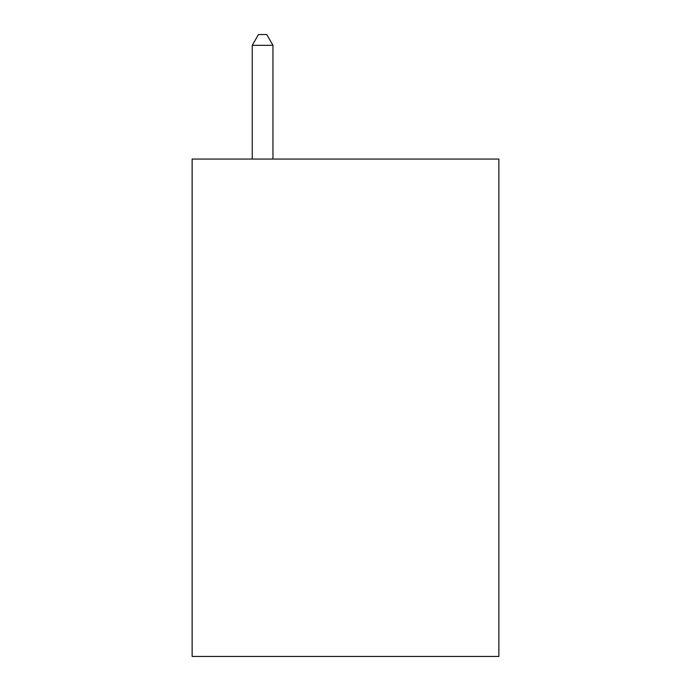 <?xml version="1.0" encoding="UTF-8"?>
<svg xmlns="http://www.w3.org/2000/svg" width="691" height="691" viewBox="0 0 691 691"><rect width="100%" height="100%" fill="white"/><g stroke="black" fill="none" stroke-linecap="round" stroke-linejoin="round"><path stroke-width="1.04" d="M498.859 159.06L498.859 656.45L192.141 656.45L192.141 159.06L498.859 159.06M272.962 159.06L272.962 45.33L252.241 45.33L252.241 159.06M252.241 45.33L258.46 34.55L266.743 34.55L272.962 45.33"/></g></svg>
